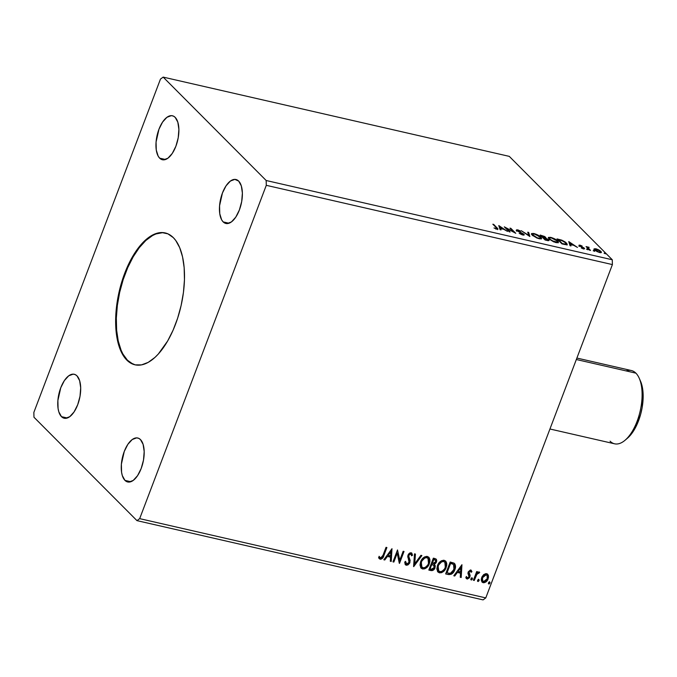 <?xml version="1.0" encoding="UTF-8"?>
<svg xmlns="http://www.w3.org/2000/svg" width="677" height="677" viewBox="0 0 677 677"><rect width="100%" height="100%" fill="white"/><g stroke="black" fill="none" stroke-linecap="round" stroke-linejoin="round"><path stroke-width="1.02" d="M165.493 233.006A67.649 31.751 -77.1 0 0 122.148 282.893A67.649 31.751 -77.1 0 0 127.462 360.24L126.811 360.096A67.649 31.751 102.9 0 1 121.606 282.411A67.649 31.751 102.9 0 1 165.171 232.93A67.649 31.751 102.9 0 1 173.329 237.644L175.707 240.445L179.701 247.68L182.553 256.896L184.161 267.72L184.457 279.736L183.433 292.489L181.123 305.496L177.628 318.241L173.067 330.241L167.625 341.039L158.266 354.079L154.948 357.414L148.204 362.373L141.535 364.878L135.188 364.861L129.417 362.297L124.433 357.295L120.447 350.06L118.864 345.676L116.622 335.614L115.665 324.131L116.029 311.682L117.705 298.743L122.512 279.499L129.696 261.923L135.502 251.886L141.874 243.661L148.559 237.551L155.295 233.802L161.837 232.549L167.921 233.853L173.329 237.644A67.649 31.751 102.9 0 1 178.533 315.33A67.649 31.751 102.9 0 1 134.968 364.81A67.649 31.751 102.9 0 1 126.811 360.096L127.462 360.24A67.649 31.751 -77.1 0 0 135.29 364.878M61.472 416.66L67.328 417.997L61.472 416.66L58.823 411.853L58.078 408.493L57.883 400.522L60.761 387.752L64.374 380.592L68.724 375.811L73.15 374.144L75.181 374.576L76.975 375.845A22.553 10.587 102.9 0 1 78.718 401.74A22.553 10.587 102.9 0 1 64.197 418.234A22.553 10.587 102.9 0 1 61.472 416.66A22.553 10.587 102.9 0 1 59.737 390.764A22.553 10.587 102.9 0 1 74.258 374.271A22.553 10.587 102.9 0 1 76.975 375.845L79.632 380.652L80.698 387.828L80.013 396.29L77.694 404.744L74.081 411.912L69.731 416.693L65.305 418.352L63.274 417.921L61.472 416.66M223.165 221.895L229.012 223.241L223.165 221.895L221.658 219.847L219.763 213.737L219.568 205.766L222.445 192.996L226.059 185.828L230.408 181.047L234.834 179.38L238.668 181.081A22.553 10.587 102.9 0 1 240.403 206.976A22.553 10.587 102.9 0 1 225.881 223.469A22.553 10.587 102.9 0 1 223.165 221.895A22.553 10.587 102.9 0 1 221.421 196A22.553 10.587 102.9 0 1 235.943 179.507A22.553 10.587 102.9 0 1 238.668 181.081L241.317 185.887L242.383 193.072L241.697 201.534L239.379 209.988L235.765 217.148L231.416 221.929L226.99 223.596L224.959 223.165L223.165 221.895M159.67 158.164L165.518 159.501L159.67 158.164L158.164 156.116L156.269 149.998L156.074 142.026L158.951 129.256L162.565 122.097L166.914 117.316L171.34 115.649L173.371 116.08L175.174 117.349A22.553 10.587 102.9 0 1 176.909 143.245A22.553 10.587 102.9 0 1 162.387 159.738A22.553 10.587 102.9 0 1 159.67 158.164A22.553 10.587 102.9 0 1 157.927 132.269A22.553 10.587 102.9 0 1 172.457 115.775A22.553 10.587 102.9 0 1 175.174 117.349L177.823 122.156L178.889 129.332L178.212 137.795L175.885 146.249L172.271 153.417L167.921 158.198L163.495 159.865L161.464 159.425L159.67 158.164M124.966 480.391L130.822 481.736L124.966 480.391L122.317 475.584L121.572 472.233L121.378 464.253L124.255 451.483L127.868 444.324L132.218 439.542L136.644 437.875L138.675 438.315L140.469 439.576A22.553 10.587 102.9 0 1 142.212 465.471A22.553 10.587 102.9 0 1 127.691 481.965A22.553 10.587 102.9 0 1 124.966 480.391A22.553 10.587 102.9 0 1 123.231 454.495A22.553 10.587 102.9 0 1 137.753 438.002A22.553 10.587 102.9 0 1 140.469 439.576L143.118 444.383L144.184 451.567L143.507 460.03L141.188 468.484L137.575 475.643L133.225 480.425L128.799 482.092L126.768 481.66L124.966 480.391M485.781 597.901L139.674 518.641L266.289 185.32L612.397 264.58L485.781 597.901L483.082 599.89L136.966 520.63L483.082 599.89L485.781 597.901L612.397 264.58L266.289 185.32L266.171 180.505L163.174 77.11L509.282 156.37L612.279 259.765L266.171 180.505L612.279 259.765L612.397 264.58L612.279 259.765L509.282 156.37L163.174 77.11L160.466 79.099L33.85 412.42L33.968 417.235L136.966 520.63L139.674 518.641L485.781 597.901M393.845 562.062L397.213 553.202L399.506 563.357L404.034 551.45L403.162 551.256L399.785 560.133L397.501 549.961L392.973 561.859L393.845 562.062L393.049 561.665L393.845 562.062L397.213 553.202L399.312 563.315L404.034 551.45L403.162 551.256L399.785 560.133L397.501 549.961L392.973 561.859L393.845 562.062M413.588 566.581L421.881 555.546L420.933 555.326L414.756 563.729L415.433 554.065L414.485 553.845L413.732 566.615L421.881 555.546L420.933 555.326L414.756 563.729L415.433 554.065L414.485 553.845L413.588 566.581M428.829 570.076L432.324 570.584L434.778 568.426L435.311 565.896L434.414 564.373L436.106 562.782L436.724 560.911L436.369 559.295L434.947 558.533L433.348 558.17L428.829 570.076L431.088 570.593C432.967 570.711 434.287 569.789 435.049 567.825L434.414 564.373L436.437 562.079L436.242 559.143L433.348 558.17L428.829 570.076M448.292 574.528L451.424 574.198L454.385 570.753L455.528 566.361L454.936 564.051L453.869 563.078L450.188 562.02L445.661 573.927L448.292 574.528C451.483 574.79 453.658 573.191 454.834 569.721C455.892 567.309 455.756 565.227 454.436 563.459L450.188 562.02L445.661 573.927L448.292 574.528M483.725 574.587L482.066 576.677L481.305 579.055L481.364 580.612L482.506 582.423L483.97 582.753L486.196 581.712L487.753 579.707L488.506 577.278L488.329 575.306L487.288 573.944L485.883 573.622L483.725 574.587L481.711 577.481L482.083 582.093L483.2 582.694C485.544 582.66 487.178 581.416 488.092 578.945L488.422 575.653L487.719 574.274L486.619 573.681L483.725 574.587M473.384 580.274L474.255 580.477L477.006 574.037L478.064 573.089L478.918 573.25L479.46 572.141L478.563 571.989L477.073 573.055L477.564 571.777L476.693 571.574L473.384 580.274L474.255 580.477L476.642 574.595L479.688 572.42L479.138 571.972L477.073 573.055L477.564 571.777L476.693 571.574L473.384 580.274M471.133 570.237L471.928 571.667L470.32 570.009L468.188 571.947L468.035 573.741L469.153 575.89L468.789 577.236L467.443 577.921L466.597 576.728L465.793 577.422L467.35 579.047L469.499 577.769L470.151 575.509L469.076 572.099L470.16 571.109L471.133 572.293L471.928 571.667L470.718 570.042L468.188 571.947L467.959 573.351L469.043 576.762L467.443 577.921L466.902 577.532M383.021 555.25L381.557 557.814L380.372 557.933L379.365 556.587L378.578 557.408L380.195 559.27L382.623 558.161L386.905 547.532L386.034 547.329L383.021 555.25L380.652 558.043L379.365 556.587L378.578 557.408L380.195 559.27C382.158 559.041 383.377 557.814 383.851 555.572L386.905 547.532L386.034 547.329L383.021 555.25M461.942 564.72L453.793 575.788L454.741 576.009L457.356 572.454L460.529 573.182L460.25 577.269L461.198 577.481L461.942 564.72L453.793 575.788L454.741 576.009L457.356 572.454L460.529 573.182L460.25 577.269L461.198 577.481L461.942 564.72M470.947 578.81L471.023 579.8L471.649 579.944L472.47 578.437L471.877 577.963L471.116 578.471L471.294 579.961L472.402 579.14L472.055 577.98L470.947 578.81M488.515 582.829L488.582 583.819L489.209 583.963L490.03 582.465L489.446 581.992L488.684 582.491L488.862 583.989L489.962 583.159L489.615 582L488.515 582.829M477.623 580.333L477.7 581.323L478.326 581.467L479.147 579.969L478.554 579.495L477.793 580.003L477.97 581.492L479.079 580.671L478.724 579.512L477.623 580.333M437.452 565.633L436.843 568.892L437.774 571.803L439.466 572.844L441.624 572.666L443.596 571.422L445.72 568.629L446.761 565.38L446.702 563.213L445.872 561.343L443.63 560.234L441.396 560.793L439.102 562.748L437.452 565.633L437.985 572.04L439.466 572.844C442.707 572.742 444.95 570.982 446.185 567.571L445.678 561.131L444.154 560.311C440.913 560.446 438.679 562.223 437.452 565.633M420.62 561.783L420.002 565.041L420.933 567.944L422.626 568.985L424.784 568.807L426.764 567.571L428.888 564.77L429.92 561.521L429.861 559.363L429.04 557.493L426.789 556.376L424.555 556.934L422.262 558.897L420.62 561.783L421.145 568.189L422.626 568.985C425.875 568.883 428.109 567.131 429.345 563.713L428.837 557.273L427.314 556.452C424.073 556.596 421.847 558.373 420.62 561.783M411.667 553.007L412.521 555.258L411.108 552.745L408.028 555.055L407.782 556.968L409.196 561.123L409.043 562.35L406.691 564.009L405.675 561.614L404.736 562.062L405.455 564.787L406.293 565.244L407.977 564.914L409.661 563.129L410.152 560.328L408.857 556.866L408.916 555.208L410.364 553.93L411.252 554.455L411.565 555.834L412.521 555.258L411.777 553.092L409.991 552.855L408.502 554.124L407.782 556.02L409.043 562.35L408.121 563.628L406.869 564.034L406.132 563.645L405.675 561.614L404.736 562.062L405.184 564.432L406.293 565.244L405.328 564.635M391.983 548.692L383.834 559.769L384.781 559.989L387.396 556.435L390.57 557.163L390.29 561.25L391.238 561.461L391.983 548.692L383.834 559.769L384.781 559.989L387.396 556.435L390.57 557.163L390.29 561.25L391.238 561.461L391.983 548.692M600.457 251.886L600.922 251.395L598.798 249.915L595.853 248.781L594.101 248.848L594.067 249.314L597.097 251.632L600.821 252.682L601.43 252.149L600.541 251.049L596.598 248.984L594.034 248.958M589.659 250.211L590.522 250.405L588.101 247.765L589.151 247.342L586.045 246.589L589.659 250.211L590.522 250.405L588.211 247.977L589.151 247.342L586.045 246.589L589.659 250.211M583.219 248.281L584.065 248.908L584.319 248.231L583.481 247.604L579.952 246.259L580.443 245.599L582.144 246.039L579.766 245.099L578.996 245.404L583.472 248.044L581.247 247.951L583.921 248.924L584.606 248.704L583.972 247.926L580.02 245.81L582.144 246.039L579.944 245.142L579.884 245.869M564.559 244.465L567.258 244.355L565.295 242.027L562.012 240.25L556.993 238.905L561.935 243.864L567.233 244.431L566.488 243.043L561.58 240.09L556.993 238.905L561.935 243.864L564.559 244.465M545.095 240.005L548.565 240.665L548.624 239.726L545.577 238.05L545.831 237.525L544.545 236.468L540.153 235.046L545.095 240.005L547.354 240.521C549.013 240.809 549.436 240.547 548.624 239.726L545.577 238.05L545.586 237.238L540.153 235.046L545.095 240.005M529.854 236.518L528.686 232.423L527.738 232.203L528.737 235.334L521.29 230.73L529.854 236.518L528.686 232.423L527.738 232.203L528.737 235.334L521.29 230.73L529.854 236.518M510.111 231.991L506.438 228.31L515.772 233.294L510.839 228.335L509.967 228.132L513.648 231.83L504.306 226.837L509.248 231.796L510.111 231.991L506.438 228.31L515.772 233.294L510.839 228.335L509.967 228.132L513.648 231.83L504.306 226.837L509.248 231.796L510.111 231.991M496.123 227.506L496.673 228.555L493.998 227.963L496.706 229.021L497.917 228.809L493.711 224.409L492.839 224.214L496.123 227.506L496.19 228.513L493.998 227.963L497.917 228.961L493.711 224.409L492.839 224.214L496.123 227.506M498.788 225.576L500.1 229.698L501.048 229.918L500.625 228.598L503.806 229.325L507.505 231.399L498.788 225.576L500.1 229.698L501.048 229.918L500.625 228.598L503.806 229.325L507.505 231.399L498.788 225.576M522.974 233.997L522.111 234.801L519.174 233.328L523.059 235.054L523.973 235.054L524.057 234.428L517.744 230.764L517.922 230.256L520.689 231.136L516.517 229.833L517.626 231.128L523.05 234.073L522.373 234.504L519.174 233.328L522.805 234.995C524.226 235.207 524.582 234.944 523.854 234.2L517.651 230.671L518.167 230.307L520.689 231.136L517.668 229.799L516.796 230.493L522.974 233.997L522.915 234.953M532.198 235.156L536.971 238.05L540.085 238.905L541.541 238.592L541.092 237.348L539.002 235.681L533.628 233.455L531.606 233.557L532.198 235.156L539.137 238.736L541.592 238.499L540.881 237.128C539.518 235.706 537.183 234.504 533.882 233.514L531.479 233.743L532.198 235.156L532.477 234.217L534.424 234.03L540.009 236.925L540.593 238.059L538.469 238.566L533.07 235.351L532.901 235.782L532.477 234.217M549.03 239.006L553.803 241.909L558.271 242.561L558.11 241.41L556.596 240.039L550.714 237.365L548.446 237.415L549.03 239.006L555.978 242.594L558.432 242.358L557.721 240.978C556.35 239.565 554.014 238.363 550.714 237.365L548.319 237.602L549.03 239.006L549.318 238.076L551.264 237.881L556.849 240.784L557.433 241.909L555.309 242.425L549.902 239.209L549.741 239.633L549.318 238.076M568.748 241.596L570.059 245.726L571.007 245.937L570.593 244.617L573.766 245.345L577.464 247.418L568.748 241.596L570.059 245.726L571.007 245.937L570.593 244.617L573.766 245.345L577.464 247.418L568.748 241.596M586.553 249.229L588.093 249.788L586.866 248.984M593.221 250.761L594.77 251.319L593.543 250.507M604.112 253.249L605.653 253.816L604.426 253.003M33.85 412.42L33.968 417.235L136.966 520.63L139.674 518.641L266.289 185.32L266.171 180.505L163.174 77.11L160.466 79.099L33.85 412.42M493.525 224.899L493.711 224.409L493.525 224.899M496.833 228.327L497.045 227.76L496.833 228.327M496.825 228.479L497.426 229.131M496.579 229.131L496.833 228.454L496.19 228.513M495.928 229.19L495.869 228.191M497.46 229.165L496.783 228.437M499.11 226.583L499.922 227.125L499.11 226.583M500.371 229.275L500.625 228.598L500.371 229.275M499.795 227.464L500.235 228.851L500.049 226.787L502.926 228.733L500.498 228.174L500.049 226.787L499.795 227.464M510.653 228.826L510.839 228.335L510.653 228.826M506.252 228.792L506.438 228.31L506.252 228.792M516.229 230.569L516.492 229.884L516.796 230.493M516.543 231.17L517.431 230.485M517.651 230.671L518.167 230.307M523.152 234.504L523.6 234.885L523.854 234.2L523.786 235.097M524.184 234.868L523.854 234.2M523.795 235.114L522.991 234.394M517.245 230.992L517.668 230.942M517.609 230.527L516.644 230.392M527.992 232.998L528.686 232.423L529.422 236.222L527.992 232.998M531.487 234.149L532.655 234.03L531.352 234.242M540.601 237.779L540.881 237.128L541.329 238.778M541.363 238.981L540.381 237.576M532.291 235.359L532.41 234.699M540.178 238.913L540.593 238.059M532.528 234.648L533.104 233.895L535.735 234.428L540.534 237.593L539.95 238.372L537.242 237.813L532.545 234.682M544.926 237.568L545.332 237.923L545.586 237.238L545.323 238.736M545.577 238.05L545.586 237.238M547.947 240.047L548.37 240.411L548.624 239.726L548.59 240.665L547.871 239.988M548.996 240.437L548.624 239.726M545.569 238.202L544.706 237.415M541.532 235.757L544.951 237.5L543.563 237.449L543.301 238.126L543.563 237.449L542.929 237.83L543.115 237.348L541.532 235.757L541.346 236.248L541.532 235.757L542.438 235.96L544.731 237.052L543.115 237.348L541.532 235.757M547.761 239.531L547.854 240.081L545.323 240.056L543.623 237.855L547.761 239.531L545.459 239.692L543.623 237.855L543.436 238.338L543.623 237.855L545.51 238.329L547.761 239.531L547.71 240.657M544.731 237.052L544.697 238.177M549.504 237.872L551.467 237.932L554.658 239.226L557.163 241.13L557.188 242.138L552.085 240.758L549.589 238.863L549.504 237.872L548.336 237.999L549.487 237.881M557.433 241.638L557.721 240.978L557.459 241.664L558.161 242.637M558.203 242.84L557.222 241.435M549.123 239.218L549.242 238.558M557.019 242.772L557.433 241.909M566.962 244.719L566.234 243.72L566.488 243.043L566.234 243.72L566.954 244.685M562.299 243.551L558.373 239.607L558.187 240.098L558.373 239.607L561.588 240.453L565.617 242.84L565.27 244.609L565.439 244.177L562.155 243.915L558.373 239.607L562.942 241.012L565.76 242.984L566.226 243.872L565.769 244.169L562.299 243.551M565.879 244.71L566.217 243.915L565.439 244.177M569.069 242.603L569.882 243.153L569.069 242.603M570.33 245.294L570.593 244.617L570.33 245.294M569.755 243.492L570.195 244.871L570.009 242.806L572.75 245.116L570.457 244.194L570.009 242.806L569.755 243.492M578.979 246.394L579.944 245.142L579.233 245.709L583.472 248.044L582.88 248.671L581.247 247.951L583.481 248.451M584.598 248.764L584.319 248.231M583.472 248.044L582.982 248.391M578.97 245.209L579.233 245.709M579.969 245.895L579.047 245.743M586.731 247.274L586.917 246.783L586.731 247.274M587.264 247.807L587.45 247.317L587.264 247.807M587.187 248.002L588.11 247.748L587.238 247.85M588.211 247.977L588.668 247.477M588.406 248.163L587.949 248.662M589.125 249.678L589.312 249.195L589.125 249.678M593.847 249.525L595.599 249.466M594.101 248.848L594.533 249.94L599.594 252.529L601.413 252.369L600.922 251.395L601.1 252.631M595.252 249.39L594.051 249.39M601.117 252.673L600.279 251.726M594.744 250.211L595.015 249.364L596.293 249.229L600.059 251.201L600.44 251.979L599.027 252.386L595.413 250.143L595.252 250.549L595.015 249.364M502.926 228.733L500.498 228.174L500.049 226.787L502.926 228.733M572.886 244.752L570.457 244.194L570.009 242.806L572.886 244.752M600.059 251.201L600.304 252.123L598.57 251.929L594.998 249.424L596.877 249.39L600.059 251.201M378.866 558.271L380.576 559.024L382.344 557.873L386.542 547.448L383.571 555.284C383.097 557.526 381.879 558.762 379.915 558.982L379.213 558.643M379.086 556.308L380.364 557.763M380.652 558.043L380.144 557.738M380.161 557.763L379.255 556.612M461.773 564.948L461.198 577.481L460.258 577.049L460.91 577.202L461.773 564.948M460.25 572.903L457.068 572.175L454.741 576.009L453.928 575.602L454.462 575.721L457.068 572.175L460.25 572.903M460.639 567.318L458.185 571.32L460.639 567.318L460.622 571.879L458.185 571.32L460.639 567.318M471.277 570.364L470.718 570.042M470.549 571.193L471.133 572.293L471.928 571.667L471.014 571.879L471.641 571.38L470.904 569.992M470.363 571.126L468.797 571.82L470.413 571.033M468.983 572.937L469.076 572.099L468.704 572.657L469.516 574.037L468.983 572.937M470.151 575.509L469.237 573.749L470.151 575.509L469.652 576.635L470.151 575.509M467.443 577.921L466.597 576.728L465.793 577.422L467.138 579.013L469.931 576.922L467.138 579.013L466.225 578.429M466.318 576.449L467.164 577.642M471.48 570.872L471.243 570.398M466.817 577.473L466.419 576.829M466.131 578.353L467.739 578.683L469.457 577.066L469.872 575.222L468.696 572.243L469.296 571.1L470.397 571.016M471.767 577.693L472.402 579.14L471.294 579.961L470.93 579.656L471.945 579.19L472.047 577.862M470.769 579.546L471.294 579.961M477.2 571.693L477.073 573.055L477.2 571.693M479.688 572.42L478.309 572.725L478.918 573.25M478.766 573.097L478.309 572.725L476.354 574.316L474.255 580.477L473.46 580.079L473.976 580.189L476.718 573.757L477.776 572.801L478.639 572.97L479.299 571.989M489.336 581.721L489.962 583.159L488.862 583.989L488.498 583.676L489.606 583.049L489.606 581.881M488.329 583.566L488.862 583.989M487.567 574.138L488.422 575.653L487.812 578.657C486.898 581.128 485.265 582.381 482.921 582.406L481.948 581.941M481.872 581.881L484.74 582.212M485.248 581.932L487.956 578.251L488.252 576.169L487.542 574.104M482.811 581.128L481.948 579.173L482.862 576.271L485.096 574.477L486.831 575.069M486.213 574.756L486.949 575.162L486.213 574.756C487.626 575.577 487.956 576.914 487.22 578.75L483.606 581.619L482.828 581.196L482.295 577.405L482.549 580.908L482.574 577.684L486.213 574.756L482.295 577.405L485.037 574.875L487.118 575.348L487.22 578.75L484.774 581.518L482.693 581.044M478.444 579.224L479.079 580.671L477.97 581.492L477.607 581.179L478.622 580.714L478.724 579.394M477.446 581.078L477.97 581.492M454.149 563.179C455.477 564.94 455.613 567.03 454.555 569.442L454.555 569.442C453.378 572.903 451.195 574.502 448.013 574.248L451.144 573.918L453.844 570.982L455.232 566.581L454.419 563.459M452.718 563.873L450.315 563.162L453.548 564.483L453.962 569.518L450.383 573.351L446.998 572.903L450.315 563.162L446.718 572.624L450.315 563.162L452.126 563.636M453.548 564.483L454.385 565.803L454.47 567.571L452.625 571.887L450.383 573.351L446.998 572.903L450.594 563.442L453.472 564.39M445.534 560.996L445.906 567.292C444.671 570.703 442.428 572.454 439.187 572.556L437.85 571.896M437.486 571.515L440.245 572.632L443.317 571.143L445.686 567.825L446.541 563.983M446.118 561.944L445.593 561.064M438.865 571.024L437.875 569.789L437.596 567.284L438.882 563.882L442.14 561.292L443.647 561.309L444.789 562.122M444.713 562.037L443.443 561.258L444.865 562.172L445.314 567.368C444.332 570.127 442.521 571.54 439.898 571.616L438.747 570.99L438.044 565.549L438.611 570.838M438.332 565.828C439.314 563.086 441.108 561.656 443.723 561.538L443.443 561.258C440.829 561.377 439.026 562.807 438.044 565.549L441.624 561.876L443.52 561.504L445.068 562.401L445.804 564.373L445.466 566.937L444.476 569.044L442.005 571.312L440.109 571.65L438.552 570.77L437.917 569.281L438.332 565.828M434.135 564.085L435.827 562.502L436.445 560.048L436.437 562.079L434.135 564.085L434.761 567.538C434.008 569.501 432.688 570.423 430.809 570.305L428.905 569.873L432.044 570.305L434.152 568.722L435.049 566.294L434.456 564.398M436.343 561.216L436.437 560.632M436.445 560.048L436.335 559.49M433.745 565.278L434.355 566.92L433.602 568.587L432.273 569.382L430.166 569.052L431.562 564.339L429.878 568.765L431.841 564.626L433.745 565.278L431.562 564.339L433.618 565.185L434.177 567.622L431.156 569.281L429.878 568.765L431.562 564.339L433.585 565.1M435.294 560.057L433.475 559.304L435.446 560.175L435.556 561.902L432.755 563.509L432.028 563.12L433.475 559.304L435.26 560.006M432.307 563.408L433.475 559.304L432.307 563.408L433.754 559.591L435.413 560.15L435.743 561.208L435.04 562.824L434.025 563.552L432.307 563.408M428.693 557.137L429.066 563.433C427.83 566.844 425.588 568.604 422.346 568.705L421.009 568.037M420.654 567.664L423.413 568.782L426.476 567.284L428.846 563.966L429.7 560.124M429.277 558.093L428.753 557.205M422.025 567.165L421.035 565.93L420.755 563.425L422.05 560.023L425.308 557.433L426.806 557.459L427.949 558.263M427.881 558.178L426.612 557.399L428.025 558.313L428.482 563.518C427.492 566.277 425.689 567.69 423.066 567.758L421.906 567.131L421.212 561.69L421.779 566.987M421.492 561.978C422.473 559.236 424.276 557.806 426.891 557.687L426.612 557.399C423.997 557.518 422.194 558.948 421.212 561.69L424.784 558.026L426.679 557.645L428.236 558.55L428.99 560.886L428.482 563.518L427.636 565.185L425.173 567.461L423.269 567.8L421.72 566.911L421.086 565.422L421.492 561.978M415.128 553.998L414.756 563.729L415.128 553.998M421.466 555.445L413.622 566.099L421.466 555.445M406.691 564.009L405.396 561.698M405.388 561.335L406.412 563.721M411.819 553.143L411.108 552.745M410.914 554.082L411.565 555.834L412.521 555.258L411.514 555.411L412.242 554.971L411.912 553.439M410.626 553.964L408.916 555.208L410.778 553.913M408.857 556.866L408.637 554.92L408.578 556.579L409.483 558.297L408.857 556.866M409.907 562.57L409.204 558.009L409.907 562.57L406.005 564.957L409.907 562.57M405.193 564.516L407.148 564.897L409.373 562.841L409.864 560.04L408.51 555.343L409.543 553.803L410.973 554.175M406.572 565.007L407.148 564.897M409.89 561.157L409.915 560.59M397.467 550.037L399.785 560.133L397.467 550.037M403.67 551.374L399.252 563.019L403.67 551.374M396.934 552.923L393.565 561.775L396.934 552.923M391.814 548.929L391.238 561.461L390.299 561.03L390.951 561.182L391.814 548.929M390.29 556.883L387.109 556.155L384.781 559.989L383.969 559.583L384.502 559.701L387.109 556.155L390.29 556.883M390.68 551.298L388.226 555.301L390.68 551.298L390.663 555.859L388.226 555.301L390.68 551.298M460.622 571.879L458.185 571.32L460.927 567.605L460.622 571.879M390.663 555.859L388.226 555.301L390.959 551.586L390.663 555.859M162.48 232.702L155.947 233.946L152.579 235.52L145.834 240.47L139.284 247.672L133.166 256.854L127.725 267.643L123.163 279.652L119.66 292.396L117.358 305.395L116.334 318.148L116.63 330.173L118.238 340.996L121.09 350.204L122.952 354.088L127.462 360.24L132.861 364.04M626.149 370.92A37.582 17.636 102.9 0 1 635.898 373.154A37.582 17.636 -77.1 0 0 631.37 370.539L576.889 358.057M576.339 359.512L635.898 373.154L576.339 359.512M549.944 428.998L614.589 443.799A37.582 17.636 -77.1 0 0 638.792 416.313A37.582 17.636 -77.1 0 0 635.898 373.154A37.582 17.636 102.9 0 1 639.223 378.231A37.582 17.636 102.9 0 1 625.015 440.287A37.582 17.636 102.9 0 1 610.062 441.184M627.367 438.29L633.012 431.774L635.982 426.645L640.62 414.434L642.109 407.825L643.15 394.843L642.659 388.979L640.467 381.049M625.015 440.287L627.435 438.231A34.578 16.231 -77.1 0 0 640.51 381.143L639.223 378.231M135.62 364.954L134.968 364.81M497.917 228.961L497.663 229.647M517.482 230.349L517.22 231.035M567.233 244.431L566.979 245.108M579.969 245.649L579.707 246.335M583.608 248.332L583.354 249.009M588.093 247.579L587.839 248.256M600.44 251.979L600.186 252.665M165.814 233.083L165.171 232.93"/></g></svg>
